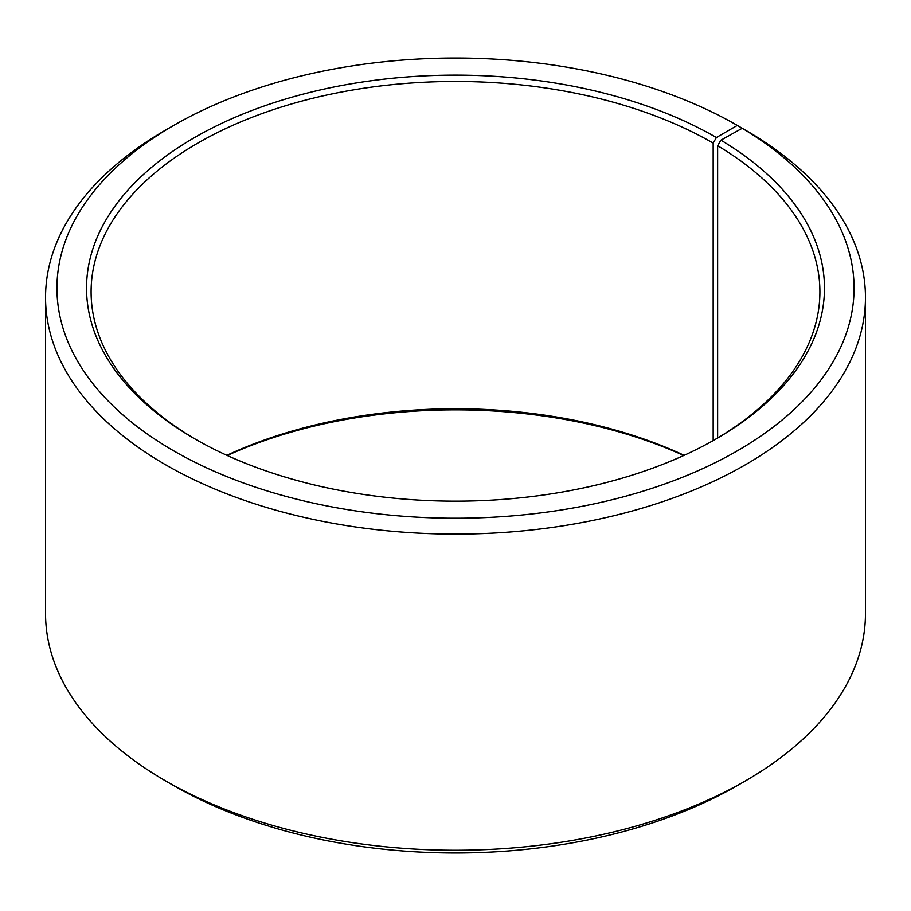 <?xml version="1.0" encoding="UTF-8"?>
<svg xmlns="http://www.w3.org/2000/svg" width="911" height="911" viewBox="0 0 911 911"><rect width="100%" height="100%" fill="white"/><g stroke="black" fill="none" stroke-linecap="round" stroke-linejoin="round"><path stroke-width="1.37" d="M742.203 128.292A398.562 230.107 180 0 1 734.027 452.733A398.562 230.107 180 0 1 172.042 449.897A398.562 230.107 180 0 1 173.671 125.433L165.62 130.079A409.95 236.678 180 0 0 45.55 297.43A409.95 236.678 180 0 0 455.5 534.119A409.95 236.678 180 0 0 865.45 297.43A409.95 236.678 180 0 0 750.391 133.017L742.203 128.292L720.908 140.169L717.629 145.714L717.629 437.997M717.629 145.714A364.4 210.384 180 0 1 819.9 291.862A364.4 210.384 180 0 1 714.771 439.694M196.229 439.694A364.4 210.384 180 0 1 91.1 291.862A364.4 210.384 180 0 1 316.049 97.488A364.4 210.384 180 0 1 713.165 143.095L713.165 440.594M226.862 455.318A364.4 210.384 180 0 1 684.138 455.318M227.26 455.5A368.955 213.015 180 0 1 683.74 455.5M865.45 297.43L865.45 613.57A409.95 236.678 180 0 1 745.38 780.921L737.329 785.567A398.562 230.107 180 0 1 173.671 785.567L165.62 780.921A409.95 236.678 180 0 1 45.55 613.57L45.55 297.43M745.38 780.921A409.95 236.678 180 0 1 165.62 780.921M745.38 130.125L737.329 125.422L716.388 137.515L713.165 143.095M173.671 125.433A398.562 230.107 180 0 1 737.329 125.422M720.908 140.169A368.955 213.015 180 0 1 716.399 438.76A368.955 213.015 180 0 1 194.601 438.76A368.955 213.015 180 0 1 194.612 137.515A368.955 213.015 180 0 1 716.388 137.515"/></g></svg>

